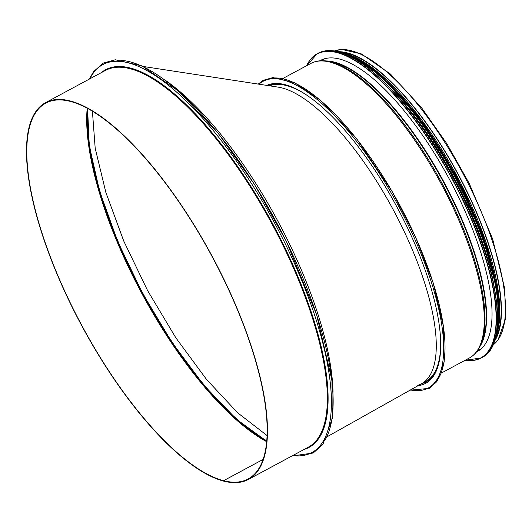 <?xml version="1.0" encoding="UTF-8"?>
<svg xmlns="http://www.w3.org/2000/svg" width="532" height="532" viewBox="0 0 532 532"><rect width="100%" height="100%" fill="white"/><g stroke="black" fill="none" stroke-linecap="round" stroke-linejoin="round"><path stroke-width="0.8" d="M417.407 385.441A167.241 57.749 -118.3 0 0 407.08 237.678A167.241 57.749 -118.3 0 0 282.046 87.94A167.241 57.749 -118.3 0 0 278.189 87.142L143.228 66.48M421.51 383.745L425.76 381.457A167.241 57.749 -118.3 0 0 440.662 342.641M307.848 95.86A167.241 57.749 -118.3 0 0 269.624 85.832M327.366 436.612L421.67 383.658A167.241 57.749 -118.3 0 0 404.313 231.713A167.241 57.749 -118.3 0 0 282.046 87.94M165.013 80.033A213.95 73.875 61.7 0 1 333.025 392.21M87.993 108.634A213.418 73.695 -118.3 0 0 142.855 293.258A213.418 73.695 -118.3 0 0 266.725 440.742M92.408 111.175L95.188 148.215L105.881 192.524L123.75 241.056L147.577 290.545L175.833 337.793L206.549 379.462L237.651 412.792L267.044 435.528M339.642 51.71A167.241 57.749 61.7 0 1 458.125 174.117A167.241 57.749 61.7 0 1 495.026 340.427M342.901 52.449A166.709 57.562 61.7 0 1 457.959 174.203A166.709 57.562 61.7 0 1 496.203 337.301M425.853 383.22A168.844 58.301 61.7 0 1 418.438 385.467M266.785 85.399A168.844 58.301 61.7 0 1 397.863 208.724A168.844 58.301 61.7 0 1 425.633 383.339A168.844 58.301 61.7 0 1 418.019 385.7M319.818 60.821A165.326 57.084 61.7 0 1 320.597 60.382A165.326 57.084 61.7 0 1 339.589 59.045A165.326 57.084 61.7 0 1 460.672 201.628A165.326 57.084 61.7 0 1 477.297 351.539A165.326 57.084 61.7 0 1 476.499 351.951M384.45 82.447A166.709 57.562 61.7 0 1 494.048 286.103M426.544 128.817A166.709 57.562 61.7 0 1 478.534 225.415M223.6 480.689L223.792 481.161A213.95 73.875 -118.3 0 0 248.371 479.438A213.95 73.875 -118.3 0 0 212.029 256.032A213.95 73.875 -118.3 0 0 45.579 102.643A213.95 73.875 -118.3 0 0 67.099 296.65A213.95 73.875 -118.3 0 0 223.786 481.161L223.6 480.689A213.418 73.695 -118.3 0 0 248.118 478.966A213.418 73.695 -118.3 0 0 211.869 256.118A213.418 73.695 -118.3 0 0 45.832 103.115A213.418 73.695 -118.3 0 0 67.298 296.637A213.418 73.695 -118.3 0 0 223.6 480.689L263.054 459.455L223.6 480.689M334.369 50.979A167.241 57.749 61.7 0 1 462.128 171.956A167.241 57.749 61.7 0 1 492.732 345.228L498.005 340.061L505.4 319.366L504.828 289.002L492.665 239.054L469.297 183.547L446.8 143.633L421.683 107.903L390.435 74.034L361.447 53.945L341.684 49.416L334.349 50.979M268.6 85.672A167.773 57.935 61.7 0 1 290.725 86.483M439.053 362.099A167.773 57.935 61.7 0 1 421.696 383.645M258.958 84.196A174.17 60.143 61.7 0 1 406.355 221.219A174.17 60.143 61.7 0 1 410.438 389.963M271.639 78.224A174.17 60.143 61.7 0 1 399.898 205.452A174.17 60.143 61.7 0 1 435.435 382.575M282.884 78.497L310.834 63.454A167.241 57.749 61.7 0 1 440.948 183.36A167.241 57.749 61.7 0 1 469.357 357.996L441.4 373.038M479.778 346.811L481.041 344.324A165.272 57.07 61.7 0 0 443.429 182.024A165.272 57.07 61.7 0 0 328.69 61.233L325.91 60.921A166.915 57.636 61.7 0 1 441.786 182.908A166.915 57.636 61.7 0 1 479.778 346.811C477.204 351.878 473.733 355.602 469.357 357.996M326.189 60.947A165.113 57.01 61.7 0 1 443.821 181.811A165.113 57.01 61.7 0 1 479.904 346.558M306.751 65.655A172.574 59.591 61.7 0 1 336.989 52.608A172.574 59.591 61.7 0 1 471.917 220.667A172.574 59.591 61.7 0 1 465.267 360.197M306.665 65.702A172.787 59.664 61.7 0 1 317.238 53.719A172.787 59.664 61.7 0 1 337.089 52.322A172.787 59.664 61.7 0 1 463.631 201.335A172.787 59.664 61.7 0 1 481.008 358.016A172.787 59.664 61.7 0 1 465.181 360.237M306.612 65.729L317.238 53.719L318.216 53.193A172.787 59.664 61.7 0 1 338.066 51.797A172.787 59.664 61.7 0 1 464.609 200.81A172.787 59.664 61.7 0 1 481.985 357.491L481.008 358.016L465.128 360.27M341.83 52.934A172.581 59.591 61.7 0 1 452.752 177.003A172.581 59.591 61.7 0 1 495.206 337.926M342.96 53.273A169.907 58.666 61.7 0 1 454.394 176.119A169.907 58.666 61.7 0 1 495.545 336.796M339.33 52.089A170.12 58.739 61.7 0 1 341.83 52.655A170.12 58.739 61.7 0 1 456.017 178.572A170.12 58.739 61.7 0 1 494.534 340.48M335.905 51.258A170.12 58.739 61.7 0 1 342.375 52.362A170.12 58.739 61.7 0 1 458.803 182.562A170.12 58.739 61.7 0 1 493.344 343.792M344.942 53.1A169.927 58.673 61.7 0 1 455.299 175.633A169.927 58.673 61.7 0 1 496.782 335.233M387.057 81.576A167.454 57.822 61.7 0 1 496.21 284.394M351.891 55.754A167.454 57.822 61.7 0 1 456.469 175.001A167.454 57.822 61.7 0 1 498.391 327.971M87.195 108.202A213.418 73.695 -118.3 0 0 141.971 293.731A213.418 73.695 -118.3 0 0 266.645 441.646M87.361 108.295A214.482 74.061 -118.3 0 0 142.529 293.431A214.482 74.061 -118.3 0 0 266.665 441.454M325.132 439.931A220.341 76.083 -118.3 0 0 276.061 221.558A220.341 76.083 -118.3 0 0 120.831 60.335M292.673 455.592A220.341 76.083 -118.3 0 0 274.306 222.516A220.341 76.083 -118.3 0 0 89.888 78.796M304.105 449.44A214.482 74.061 -118.3 0 0 272.524 223.473A214.482 74.061 -118.3 0 0 101.319 72.645M248.371 479.438L308.261 447.206A213.95 73.875 -118.3 0 0 271.918 223.799A213.95 73.875 -118.3 0 0 105.476 70.41L45.579 102.643M410.019 390.195L429.231 388.367L436.865 381.63L444.173 361.946L443.562 326.967L433.101 282.632L415.698 237.378L392.357 191.846L357.178 139.497L320.53 100.335L294.735 82.799L272.969 77.572L263.214 80.312L258.2 84.083M325.91 60.921C320.271 60.276 315.243 61.12 310.834 63.454M325.099 58.626L320.783 60.754M481.241 348.753L477.084 351.187M318.216 53.193C323.735 50.247 330.392 49.782 338.192 51.784C369.321 58.979 417.281 111.075 451.621 174.895C496.855 256.298 511.664 344.197 481.985 357.491M335.672 51.212L342.508 52.342L352.257 55.926L382.209 77.02L419.808 119.474L454.9 174.882L482.551 235.989L497.48 291.862L498.451 327.599L493.257 344.011M348.872 54.457L379.489 73.409L421.81 120.039L460.832 183.227L485.776 241.328L498.657 293.611L497.812 331.217M266.685 441.208L236.547 419.289L204.222 385.587L172.115 342.575L142.589 293.398L117.811 241.674L99.597 191.181L89.27 145.635L87.581 108.408M89.19 79.175L93.672 71.514L103.374 63.069L115.278 59.764L141.951 65.875L178.725 91.251L218.479 133.672L254.363 184.212L286.263 241.189L316.633 314.731L331.961 380.353L332.247 418.484L322.871 444.453L313.188 453.025L291.975 455.971"/></g></svg>
